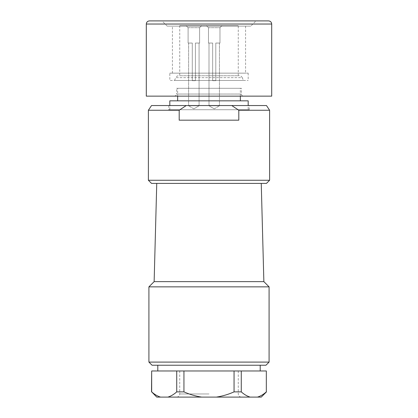 <?xml version="1.0" encoding="UTF-8"?>
<svg xmlns="http://www.w3.org/2000/svg" width="418" height="418" viewBox="0 0 418 418"><rect width="100%" height="100%" fill="white"/><g stroke="black" fill="none" stroke-linecap="round" stroke-linejoin="round"><path stroke-width="0.31" stroke-dasharray="2.09 1.57" d="M243.485 96.14L174.515 96.14L243.485 96.14C242.215 96.015 241.52 95.32 241.395 94.05L176.605 94.05L176.605 88.302L241.395 88.302L176.605 88.302M146.3 96.14L271.7 96.14M268.565 20.9L149.435 20.9M167.2 26.125L161.975 20.9L256.025 20.9L250.8 26.125L167.2 26.125L250.8 26.125M245.575 26.125L172.425 26.125L245.575 26.125L245.575 73.15L172.425 73.15L245.575 73.15M169.812 73.15L248.187 73.15L169.812 73.15L169.812 80.465L248.187 80.465L169.812 80.465M243.464 80.465L174.536 80.465L243.464 80.465L242.236 77.649L175.764 77.649C176.349 76.447 177.305 75.82 178.638 75.762L239.362 75.762L178.638 75.762M248.187 73.15L248.187 80.465M199.072 105.754L188.622 105.754L199.072 105.754L188.622 105.754L199.072 105.754L193.847 108.894L199.072 105.754L199.072 43.054L195.415 43.054L199.072 43.054L195.415 43.054L195.415 80.674L192.28 80.674L195.415 80.674L195.415 43.054L199.072 43.054L199.072 105.754M209 105.754L219.45 105.754L209 105.754L219.45 105.754L209 105.754L214.225 108.894L209 105.754L209 43.054L212.657 43.054L209 43.054L212.657 43.054L212.657 80.674L215.792 80.674L212.657 80.674L212.657 43.054L209 43.054L209 105.754M188.622 43.054L188.622 105.754L188.622 43.054L192.28 43.054L192.28 80.674L192.28 43.054L188.622 43.054L192.28 43.054L192.28 80.674L195.415 80.674L192.28 80.674L192.28 43.054L188.622 43.054M195.415 80.674L195.415 43.054L195.415 80.674L195.415 43.054L195.415 80.674L192.28 80.674L192.28 43.054L192.28 80.674L195.415 80.674L195.415 43.054L199.595 43.054L195.415 43.054L195.415 80.674L192.28 80.674L192.28 43.054L188.1 43.054L192.28 43.054L192.28 80.674L195.415 80.674M219.45 43.054L219.45 105.754L219.45 43.054L215.792 43.054L215.792 80.674L215.792 43.054L219.45 43.054L215.792 43.054L215.792 80.674L212.657 80.674L215.792 80.674L215.792 43.054L219.45 43.054M212.657 80.674L212.657 43.054L212.657 80.674L212.657 43.054L212.657 80.674L215.792 80.674L215.792 43.054L215.792 80.674L212.657 80.674L212.657 43.054L208.477 43.054L212.657 43.054L212.657 80.674L215.792 80.674L215.792 43.054L219.972 43.054L215.792 43.054L215.792 80.674L212.657 80.674M192.28 43.054L188.1 43.054L192.28 43.054M195.415 43.054L199.595 43.054L195.415 43.054M215.792 43.054L219.972 43.054L215.792 43.054M212.657 43.054L208.477 43.054L212.657 43.054M188.1 27.692L199.595 27.692L188.1 27.692L199.595 27.692L188.1 27.692L186.01 25.602L201.685 25.602L186.01 25.602L201.685 25.602L186.01 25.602L188.1 27.692L188.1 43.054L188.1 27.692M208.477 27.692L219.972 27.692L208.477 27.692L219.972 27.692L208.477 27.692L206.387 25.602L222.062 25.602L206.387 25.602L222.062 25.602L206.387 25.602L208.477 27.692L208.477 43.054L208.477 27.692M179.74 25.602L238.26 25.602L179.74 25.602L179.74 75.762L238.26 75.762L179.74 75.762M177.65 88.302L240.35 88.302L177.65 88.302L177.65 96.14M216.372 397.1L201.628 397.1C195.499 396.159 189.605 394.42 183.946 391.875L183.946 370.975L234.054 370.975L234.054 391.875C228.395 394.42 222.501 396.159 216.372 397.1L250.11 397.1C247.048 396.159 244.102 394.42 241.27 391.875L241.27 370.975L266.323 370.975L266.323 391.875C263.497 394.42 260.55 396.159 257.483 397.1L250.11 397.1M167.89 397.1L160.517 397.1C157.45 396.159 154.503 394.42 151.677 391.875L151.677 370.975L176.73 370.975L176.73 391.875C173.898 394.42 170.952 396.159 167.89 397.1L201.628 397.1M241.27 391.875L234.054 391.875M241.27 370.975L234.054 370.975M183.946 391.875L176.73 391.875M183.946 370.975L176.73 370.975M209 397.1L241.395 397.1L209 397.1M257.483 397.1L261.25 397.1M156.75 397.1L160.517 397.1M209 370.975L260.205 370.975L209 370.975M260.205 365.227L157.795 365.227L260.205 365.227M209 105.545L168.767 105.545L209 105.545M249.232 109.725L168.767 109.725L249.232 109.725L249.232 105.545M152.047 365.227L265.952 365.227M263.862 281.627L154.137 281.627M261.25 183.397L156.75 183.397M269.087 362.092L148.912 362.092M148.912 286.852L269.087 286.852M266.475 105.545L151.525 105.545M269.61 180.262L148.39 180.262M231.771 105.545L238.809 110.247L238.809 120.175L179.191 120.175L179.191 110.247L186.229 105.545M238.809 110.247L269.61 110.247M148.39 110.247L179.191 110.247M151.525 183.397L266.475 183.397M179.191 120.175L238.809 120.175L179.191 120.175M248.187 109.725L169.812 109.725L248.187 109.725L248.187 105.545M248.187 100.842L169.812 100.842M169.812 109.725L169.812 105.545M177.65 100.842L240.35 100.842L177.65 100.842M174.515 96.14C177.472 95.001 176.271 94.39 176.605 94.05L241.395 94.05L241.395 88.302M146.3 24.035L271.7 24.035M174.536 80.465L175.764 77.649L242.236 77.649C241.651 76.447 240.695 75.82 239.362 75.762M209 393.965L179.74 393.965L209 393.965M172.425 73.15L172.425 26.125M193.847 108.894L188.622 105.754L193.847 108.894M214.225 108.894L219.45 105.754L214.225 108.894M199.595 43.054L199.595 27.692L201.685 25.602L199.595 27.692L199.595 43.054M219.972 43.054L219.972 27.692L222.062 25.602L219.972 27.692L219.972 43.054M238.26 75.762L238.26 25.602M179.74 370.975L179.74 393.965C179.552 395.867 178.507 396.912 176.605 397.1M238.26 370.975L238.26 393.965C238.448 395.867 239.493 396.912 241.395 397.1M168.767 105.545L168.767 109.725M240.35 96.14L240.35 88.302"/><path stroke-width="0.63" d="M271.7 24.035L271.7 96.14L146.3 96.14L146.3 24.035C146.488 22.133 147.533 21.088 149.435 20.9L268.565 20.9C270.467 21.088 271.512 22.133 271.7 24.035L146.3 24.035M256.025 20.9L161.975 20.9M250.11 397.1L257.483 397.1C260.55 396.159 263.497 394.42 266.323 391.875L266.323 370.975L241.27 370.975L241.27 391.875C244.102 394.42 247.048 396.159 250.11 397.1L216.372 397.1C222.501 396.159 228.395 394.42 234.054 391.875L234.054 370.975L183.946 370.975L183.946 391.875C189.605 394.42 195.499 396.159 201.628 397.1L216.372 397.1M160.517 397.1L167.89 397.1C170.952 396.159 173.898 394.42 176.73 391.875L176.73 370.975L151.677 370.975L151.677 391.875C154.503 394.42 157.45 396.159 160.517 397.1L156.75 397.1L151.677 391.875M151.525 391.875L151.677 370.975M176.73 391.875L183.946 391.875M176.73 370.975L183.946 370.975M234.054 391.875L241.27 391.875M234.054 370.975L241.27 370.975M266.323 391.875L266.323 370.975M266.475 391.875L261.25 397.1L257.483 397.1M201.628 397.1L167.89 397.1M260.205 370.975L260.205 365.227M269.087 362.092L265.952 365.227L152.047 365.227L148.912 362.092L269.087 362.092L269.087 286.852L148.912 286.852L148.912 362.092M263.862 281.627L261.25 183.397L156.75 183.397L154.137 281.627L263.862 281.627L269.087 286.852M238.809 110.247L231.771 105.545L186.229 105.545L179.191 110.247L148.39 110.247L148.39 180.262L269.61 180.262L269.61 110.247L238.809 110.247L238.809 120.175L179.191 120.175L179.191 110.247M231.771 105.545L266.475 105.545L269.61 110.247M148.39 110.247L151.525 105.545L186.229 105.545M269.61 180.262L266.475 183.397L151.525 183.397L148.39 180.262M169.812 105.545L169.812 100.842L248.187 100.842L248.187 105.545M177.65 100.842L177.65 96.14M157.795 370.975L157.795 365.227M154.137 281.627L148.912 286.852M240.35 100.842L240.35 96.14"/></g></svg>
